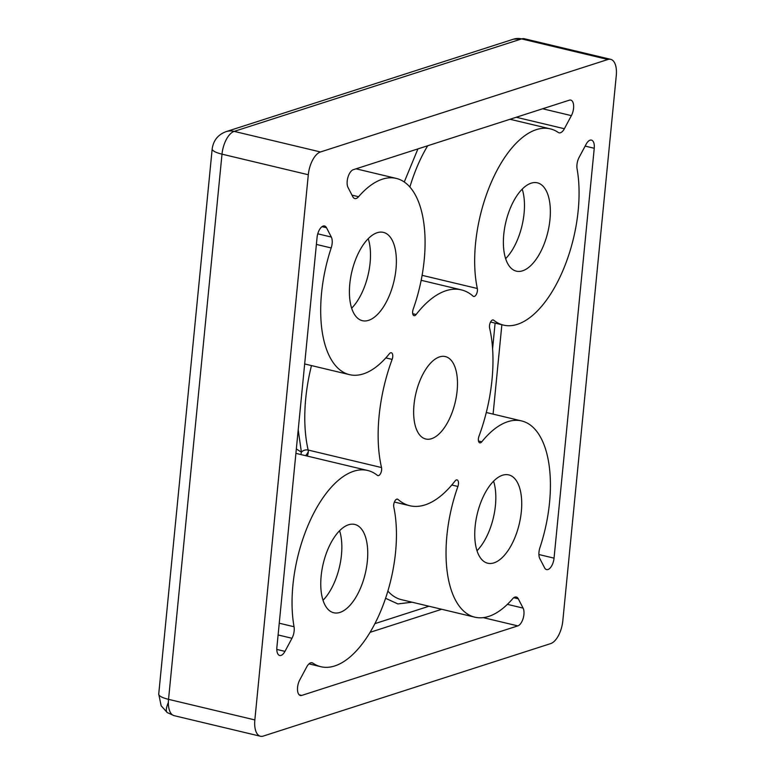 <?xml version="1.0" encoding="UTF-8"?>
<svg xmlns="http://www.w3.org/2000/svg" width="775" height="775" viewBox="0 0 775 775"><rect width="100%" height="100%" fill="white"/><g stroke="black" fill="none" stroke-linecap="round" stroke-linejoin="round"><path stroke-width="1.16" d="M168.369 702.508A20.169 5.871 -55.1 0 0 167.284 712.593L174.133 715.664A20.169 9.591 -76.6 0 1 168.369 702.508A20.169 9.591 -76.6 0 1 168.543 699.341L221.999 154.157A20.169 4.921 -174.4 0 1 212.185 148.877L158.73 694.071A20.169 4.921 5.6 0 0 168.543 699.341L254.849 719.927A20.169 9.591 103.4 0 0 260.439 736.25A20.169 9.591 103.4 0 0 263.209 736.095L550.637 643.618A20.169 9.591 103.4 0 0 562.815 620.843L616.27 75.659A20.169 9.591 103.4 0 0 610.681 59.336A20.169 9.591 103.4 0 0 607.91 59.491L320.482 151.968A20.169 9.591 103.4 0 0 308.305 174.743L254.849 719.927M307.2 456.058A5.047 2.402 103.4 0 0 308.314 451.602A5.047 2.402 103.4 0 0 308.169 450.052A5.047 3.216 -13.1 0 0 301.397 452.193A5.047 4.33 -51.1 0 0 301.136 454.615M414.005 404.734A42.363 20.15 -76.6 0 1 445.392 356.587A42.363 20.15 -76.6 0 1 457.114 390.862A42.363 20.15 -76.6 0 1 425.727 438.999A42.363 20.15 -76.6 0 1 414.005 404.734M349.796 283.96A45.396 21.593 -76.6 0 1 383.422 232.384A45.396 21.593 -76.6 0 1 395.986 269.099A45.396 21.593 -76.6 0 1 362.361 320.685A45.396 21.593 -76.6 0 1 349.796 283.96M351.647 308.208A45.396 21.593 103.4 0 0 370.092 262.928A45.396 21.593 103.4 0 0 368.232 238.681M475.133 526.487A45.396 21.593 -76.6 0 1 508.768 474.901A45.396 21.593 -76.6 0 1 521.333 511.626A45.396 21.593 -76.6 0 1 487.698 563.212A45.396 21.593 -76.6 0 1 475.133 526.487M476.993 550.734A45.396 21.593 103.4 0 0 495.438 505.445A45.396 21.593 103.4 0 0 493.578 481.207M321.15 576.028A45.396 21.593 -76.6 0 1 354.785 524.442A45.396 21.593 -76.6 0 1 367.35 561.168A45.396 21.593 -76.6 0 1 333.715 612.754A45.396 21.593 -76.6 0 1 321.15 576.028M323.01 600.276A45.396 21.593 103.4 0 0 341.455 554.987A45.396 21.593 103.4 0 0 339.595 530.749M503.769 234.418A45.396 21.593 -76.6 0 1 537.404 182.842A45.396 21.593 -76.6 0 1 549.969 219.557A45.396 21.593 -76.6 0 1 516.334 271.143A45.396 21.593 -76.6 0 1 503.769 234.418M505.629 258.666A45.396 21.593 103.4 0 0 524.074 213.387A45.396 21.593 103.4 0 0 522.214 189.139M457.909 486.468A100.866 47.973 103.4 0 0 446.904 535.573A100.866 47.973 103.4 0 0 474.823 617.171A100.866 47.973 103.4 0 0 512.546 598.872A10.085 4.795 -76.6 0 1 516.315 597.041A10.085 4.795 -76.6 0 1 518.281 598.794L523.086 608.104A10.085 4.795 -76.6 0 1 523.919 614.507A10.085 4.795 -76.6 0 1 517.826 625.89L301.746 695.417A10.085 4.795 -76.6 0 1 300.361 695.495A10.085 4.795 -76.6 0 1 299.741 679.966L306.755 666.858A10.085 4.795 -76.6 0 1 312.044 662.761A10.085 4.795 -76.6 0 1 312.848 663.119A100.866 47.973 103.4 0 0 320.85 666.713A100.866 47.973 103.4 0 0 378.403 616.435A100.866 47.973 103.4 0 0 393.797 507.092A5.047 2.402 -76.6 0 1 393.71 504.845A5.047 2.402 -76.6 0 1 397.449 499.11A5.047 2.402 -76.6 0 1 397.982 499.4A110.961 52.777 103.4 0 0 409.81 505.726A110.961 52.777 103.4 0 0 455.012 481.052A5.047 2.402 -76.6 0 1 457.066 479.928A5.047 2.402 -76.6 0 1 457.909 486.468L451.796 485.014M392.131 359.397A110.961 52.777 103.4 0 0 379.101 415.962A110.961 52.777 103.4 0 0 381.523 467.558A5.047 2.402 -76.6 0 1 380.806 473.06A5.047 2.402 -76.6 0 1 377.9 475.627A5.047 2.402 -76.6 0 1 377.415 475.385A100.866 47.973 103.4 0 0 367.66 470.483A100.866 47.973 103.4 0 0 292.921 585.115A100.866 47.973 103.4 0 0 294.045 626.743A10.085 4.795 -76.6 0 1 291.981 638.271L284.968 651.378A10.085 4.795 -76.6 0 1 279.678 655.476A10.085 4.795 -76.6 0 1 276.888 647.319L317.072 237.45A10.085 4.795 -76.6 0 1 324.541 225.98A10.085 4.795 -76.6 0 1 326.507 227.743L331.322 237.053A10.085 4.795 -76.6 0 1 331.187 247.961A100.866 47.973 103.4 0 0 321.557 293.047A100.866 47.973 103.4 0 0 349.486 374.645A100.866 47.973 103.4 0 0 389.331 353.787A5.047 2.402 -76.6 0 1 391.327 352.741A5.047 2.402 -76.6 0 1 392.131 359.397L385.834 357.895M558.271 132.467A100.866 47.973 103.4 0 0 550.269 128.873A100.866 47.973 103.4 0 0 475.54 243.505A100.866 47.973 103.4 0 0 477.323 288.494A5.047 2.402 -76.6 0 1 476.548 293.957A5.047 2.402 -76.6 0 1 473.67 296.476A5.047 2.402 -76.6 0 1 473.137 296.186A110.961 52.777 103.4 0 0 461.309 289.869A110.961 52.777 103.4 0 0 416.107 314.534A5.047 2.402 -76.6 0 1 414.053 315.657A5.047 2.402 -76.6 0 1 412.658 311.579A5.047 2.402 -76.6 0 1 413.211 309.118A100.866 47.973 103.4 0 0 396.296 178.415A100.866 47.973 103.4 0 0 358.573 196.724A10.085 4.795 -76.6 0 1 354.805 198.555A10.085 4.795 -76.6 0 1 352.838 196.792L348.033 187.482A10.085 4.795 -76.6 0 1 347.956 177.233A10.085 4.795 -76.6 0 1 353.293 169.696L569.373 100.169A10.085 4.795 -76.6 0 1 570.768 100.101A10.085 4.795 -76.6 0 1 573.558 108.258A10.085 4.795 -76.6 0 1 571.378 115.63L564.374 128.737A10.085 4.795 -76.6 0 1 559.075 132.825A10.085 4.795 -76.6 0 1 558.271 132.467M489.597 328.038A5.047 2.402 -76.6 0 1 489.48 325.694A5.047 2.402 -76.6 0 1 493.22 319.959A5.047 2.402 -76.6 0 1 493.704 320.201A100.866 47.973 103.4 0 0 503.459 325.103A100.866 47.973 103.4 0 0 560.17 276.665A100.866 47.973 103.4 0 0 577.075 168.843A10.085 4.795 -76.6 0 1 576.968 164.688A10.085 4.795 -76.6 0 1 579.138 157.315L586.152 144.208A10.085 4.795 -76.6 0 1 591.441 140.11A10.085 4.795 -76.6 0 1 594.241 148.277L554.048 558.145A10.085 4.795 -76.6 0 1 546.578 569.606A10.085 4.795 -76.6 0 1 544.612 567.842L539.797 558.542A10.085 4.795 -76.6 0 1 538.974 552.139A10.085 4.795 -76.6 0 1 539.933 547.634A100.866 47.973 103.4 0 0 521.633 420.941A100.866 47.973 103.4 0 0 481.788 441.808A5.047 2.402 -76.6 0 1 479.793 442.845A5.047 2.402 -76.6 0 1 478.398 438.766A5.047 2.402 -76.6 0 1 478.989 436.199A110.961 52.777 103.4 0 0 489.597 328.038M607.91 59.491L521.604 38.905A20.169 17.05 -107.8 0 0 513.515 39.167L226.087 131.643A20.169 17.05 72.2 0 1 234.176 131.382L521.604 38.905A20.169 9.591 -76.6 0 1 524.375 38.75L513.515 39.167M308.305 174.743L221.999 154.157A20.169 9.591 -76.6 0 1 234.176 131.382L320.482 151.968M412.097 602.204L397.866 603.919L385.582 598.281M296.341 448.919L301.397 452.193L298.21 429.854M404.259 181.989L417.928 148.897M305.621 455.681A5.047 1.463 124.9 0 0 308.314 451.602M311.472 365.577A110.961 52.777 103.4 0 0 305.738 398.457A110.961 52.777 103.4 0 0 308.169 450.052L381.523 467.558M331.187 247.961L316.384 244.425M427.684 145.758A100.866 47.973 103.4 0 0 409.888 187.007M478.485 441.014L481.788 441.808M483.183 617.627L517.826 625.89M542.655 108.771L571.378 115.63M412.726 313.73L416.107 314.534M538.896 554.532L554.048 558.145M493.094 414.131L501.861 324.725M585.135 146.097L594.241 148.277M493.704 320.201L492.677 319.959M397.982 499.4L396.839 499.129M312.848 663.119L311.172 662.722M299.15 694.797L301.746 695.417M370.072 632.332L441.721 609.276M387.878 591.083A100.866 47.973 103.4 0 0 401.469 599.676L474.823 617.171M326.507 227.743L322.003 226.668M276.801 649.431L284.968 651.378M279.252 623.216L294.045 626.743M422.113 275.328L477.323 288.494M351.995 195.145L358.573 196.724M492.6 348.76L495.109 323.117M507.373 604.355L523.086 608.104M374.906 623.643L428.992 606.234M518.281 598.794L513.767 597.719M304.565 365.035L304.817 363.998M317.76 233.818L331.322 237.053M278.099 634.958L291.981 638.271M516.266 117.258L564.374 128.737M167.284 712.593L161.152 705.792L158.73 694.071M295.905 453.365L367.66 470.483M510.018 119.273L550.269 128.873M226.087 131.643C218.037 134.627 213.406 140.372 212.185 148.877M524.375 38.75L610.681 59.336M174.133 715.664L260.439 736.25M486.293 412.503L521.633 420.941M490.565 322.032L503.459 325.103M394.388 502.045L409.81 505.726M308.963 663.875L320.85 666.713M304.672 363.959L349.486 374.645M356.035 168.814L396.296 178.415M421.174 280.298L461.309 289.869"/></g></svg>
